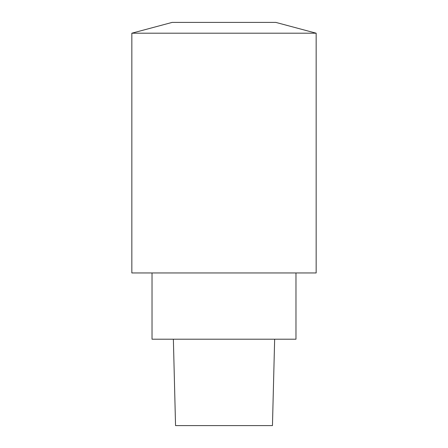 <?xml version="1.0" encoding="UTF-8"?>
<svg xmlns="http://www.w3.org/2000/svg" width="448" height="448" viewBox="0 0 448 448"><rect width="100%" height="100%" fill="white"/><g stroke="black" fill="none" stroke-linecap="round" stroke-linejoin="round"><path stroke-width="0.67" d="M173.37 339.198L175.549 425.6L272.457 425.6L274.652 339.198M295.971 272.961L295.971 339.198L152.029 339.198L152.029 272.961M224 22.4L172.161 22.4L131.841 33.202L316.159 33.202L275.839 22.4L224 22.4M316.159 33.202L316.159 272.961L131.841 272.961L131.841 33.202"/></g></svg>
